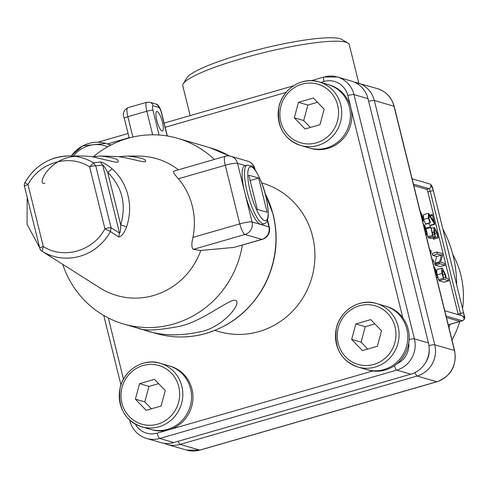 <?xml version="1.0" encoding="UTF-8"?>
<svg xmlns="http://www.w3.org/2000/svg" width="489" height="489" viewBox="0 0 489 489"><rect width="100%" height="100%" fill="white"/><g stroke="black" fill="none" stroke-linecap="round" stroke-linejoin="round"><path stroke-width="0.73" d="M150.496 429.354A33.081 31.687 -73.8 0 0 190.16 406.438A33.081 31.687 -73.8 0 0 168.974 365.827L170.38 366.237A33.081 31.687 -73.8 0 1 191.566 406.848A33.081 31.687 -73.8 0 1 151.902 429.764L150.496 429.354A33.081 31.687 -73.8 0 0 190.16 406.438A33.081 31.687 -73.8 0 0 168.974 365.827L160.264 363.296A33.081 31.687 106.2 0 1 181.841 386.169A33.081 31.687 106.2 0 1 172.996 418.358A33.081 31.687 106.2 0 1 141.792 426.824A33.081 31.687 106.2 0 1 120.221 403.945A33.081 31.687 106.2 0 1 129.059 371.756A33.081 31.687 106.2 0 1 160.264 363.296C145.924 358.174 125.343 367.557 120.239 387.123C117.391 407.282 124.573 420.516 141.792 426.824L150.496 429.354M139.561 383.682L135.392 399.158L146.156 410.332L161.089 406.029L165.258 390.546L154.493 379.372L139.561 383.682L148.968 386.414L144.805 401.897L151.456 408.804M135.392 399.158L144.805 401.897M158.601 383.639L148.968 386.414M309.39 148.002A33.081 31.687 -73.8 0 0 349.054 125.086A33.081 31.687 -73.8 0 0 327.868 84.475L329.274 84.878A33.081 31.687 -73.8 0 1 350.46 125.496A33.081 31.687 -73.8 0 1 310.796 148.411L309.39 148.002A33.081 31.687 -73.8 0 0 349.054 125.086A33.081 31.687 -73.8 0 0 327.868 84.475L319.164 81.938A33.081 31.687 106.2 0 1 340.735 104.817A33.081 31.687 106.2 0 1 331.897 137.006A33.081 31.687 106.2 0 1 300.686 145.471A33.081 31.687 106.2 0 1 279.115 122.592A33.081 31.687 106.2 0 1 287.954 90.404A33.081 31.687 106.2 0 1 319.164 81.938C304.818 76.822 284.243 86.205 279.133 105.771C276.285 125.93 283.467 139.163 300.686 145.471L309.39 148.002M298.461 102.329L294.292 117.806L305.057 128.98L319.983 124.677L324.152 109.194L313.388 98.02L298.461 102.329L307.868 105.062L303.7 120.545L310.356 127.452M294.292 117.806L303.7 120.545M317.495 102.287L307.868 105.062M366.768 369.598A33.081 31.687 -73.8 0 0 406.432 346.683A33.081 31.687 -73.8 0 0 385.246 306.071L386.652 306.475A33.081 31.687 -73.8 0 1 407.838 347.092A33.081 31.687 -73.8 0 1 368.174 370.008L366.768 369.598A33.081 31.687 -73.8 0 0 406.432 346.683A33.081 31.687 -73.8 0 0 385.246 306.071L376.542 303.535A33.081 31.687 106.2 0 1 398.113 326.414A33.081 31.687 106.2 0 1 389.275 358.602A33.081 31.687 106.2 0 1 358.064 367.068A33.081 31.687 106.2 0 1 336.493 344.189A33.081 31.687 106.2 0 1 345.332 312A33.081 31.687 106.2 0 1 376.542 303.535C362.196 298.418 341.622 307.801 336.518 327.367C333.663 347.526 340.845 360.76 358.064 367.068L366.768 369.598M355.839 323.92L351.67 339.403L362.435 350.576L377.367 346.273L381.53 330.79L370.766 319.617L355.839 323.92L365.246 326.658L361.078 342.141L367.734 349.048M351.67 339.403L361.078 342.141M374.88 323.883L365.246 326.658M434.587 223.986L428.963 215.27L428.871 218.228L430.314 221.945L430.1 222.678L428.315 218.082L428.498 213.332L433.829 221.389L432.374 214.463L434.855 224.28L434.587 223.986L429.849 225.356L428.627 223.394M429.947 215.136L432.374 214.463M430.186 225.625L429.849 225.356M430.155 225.649L434.898 224.28L430.112 225.649M429.495 215.814L428.572 216.083M425.626 224.249L423.578 219.451L423.553 214.695L428.498 213.332M425.595 224.268L430.296 222.898L425.558 224.268M430.1 222.678L425.357 224.048M434.318 229.665L435.357 237.067L433.113 236.413L432.588 235.356L430.699 226.676L432.912 234.549L434.605 235.044L433.877 232.122L434.073 227.654L434.635 227.819L437.245 233.094L438.168 237.88L436.683 232.929L435.118 229.763L434.421 229.592M431.377 228.363L434.073 227.654M433.541 239.219L432.82 237.819M433.492 239.255L438.236 237.886L433.431 239.249M430.736 238.4L428.37 237.776L427.851 236.725L425.895 228.039L430.699 226.676M430.687 238.436L435.424 237.067L430.62 238.43M436.989 252.073L442.019 253.534L442.606 255.411L440.516 262.135L444.452 263.278L444.935 265.221L439.904 263.754L439.366 262.746L441.408 255.16L436.671 256.523L432.728 255.38L432.184 253.436L436.921 252.067L437.466 254.011L432.728 255.38M440.308 266.554L435.167 265.124L434.629 264.115L436.671 256.523M440.259 266.591L445.002 265.221L440.192 266.584M441.408 255.16L437.466 254.011M444.171 282.177L439.006 280.741L437.276 274.806C436.488 271.267 436.567 269.482 437.508 269.439M442.013 273.437C441.231 269.904 441.31 268.113 442.252 268.07L445.381 274.421L446.347 278.333L448.321 278.907L448.798 280.845L443.743 279.372L442.013 273.437L437.276 274.806M437.252 269.433L442.252 268.07M444.128 282.214L448.798 280.845L444.061 282.214M442.728 270.014L444.825 274.256L445.791 278.168L443.541 277.514L442.576 273.602L442.551 270.007M420.014 210.869L422.624 216.144L423.547 220.93L422.062 215.973L420.497 212.807M423.615 220.93L422.606 221.199L423.615 220.93M424.733 229.793L425.98 231.804L424.489 225.771L424.525 224.879L425.045 225.93L426.97 233.711L427.007 234.702L425.931 234.634M423.578 225.129L424.525 224.879M427.05 234.702L426.017 234.983L427.05 234.702M426.738 234.402L425.302 232.098M429.721 249.958L430.785 250.27L431.322 251.26L430.754 254.133M432.135 259.696L433.217 260.014L433.737 261.065L433.7 261.951L432.612 261.633M432.765 262.245L433.767 261.957L432.759 262.22M433.541 265.539L436.157 270.827L437.606 276.682L437.563 277.575L436.481 277.263M436.628 277.862L437.606 277.581L436.628 277.85M434.024 267.483L435.595 270.661L436.811 275.558L435.999 275.319M462.698 320.588A5.092 1.253 -106.1 0 1 462.49 320.753A5.092 1.253 -106.1 0 1 462.288 320.753L459.917 321.438L446.445 317.514L459.917 321.438A5.092 1.253 73.9 0 0 460.118 321.438A5.092 1.253 73.9 0 0 460.29 321.328M462.563 308.645A85.758 82.14 -73.8 0 0 460.882 275.13A85.758 82.14 -73.8 0 0 452.753 254.366M451.989 339.922A85.758 82.14 -73.8 0 0 459.758 321.542M456.665 284.8A117.054 112.115 -73.8 0 0 453.175 256.004A117.054 112.115 -73.8 0 0 442.893 229.164M448.908 327.489A117.054 112.115 -73.8 0 0 450.039 324.348M458.224 314.653A2.543 0.623 73.9 0 0 458.107 314.109L427.881 191.975A2.543 0.623 73.9 0 0 426.573 189.329L413.798 185.612M448.248 324.8L459.917 321.438A5.092 1.253 73.9 0 0 460.118 321.438L448.26 324.861M358.822 83.228L349.274 44.64A85.758 12.763 166.1 0 0 347.868 43.014L341.799 39.444A80.667 12.005 166.1 0 0 261.939 48.698A80.667 12.005 166.1 0 0 186.975 77.763L183.277 83.741A85.758 12.763 166.1 0 0 182.788 85.844L190.154 115.6M347.868 43.014A85.758 12.763 166.1 0 0 262.966 52.849A85.758 12.763 166.1 0 0 183.277 83.741M247.147 165.08L244.775 165.765A30.538 7.506 73.9 0 0 244.812 192.654A30.538 7.506 73.9 0 0 260.49 224.42A30.538 7.506 73.9 0 0 261.701 224.445L264.072 223.76A30.538 7.506 -106.1 0 1 247.183 191.969A30.538 7.506 -106.1 0 1 247.147 165.08L251.468 165.979C252.782 164.487 262.721 181.107 265.802 196.058C269.531 213.626 268.956 222.856 264.072 223.76M62.733 264.36A96.7 92.617 -73.8 0 0 123.705 324.03A96.7 92.617 -73.8 0 0 242.342 245.123M214.365 159.438A96.7 92.617 -73.8 0 0 177.721 138.332A96.7 92.617 -73.8 0 0 93.601 156.529M138.509 328.308L143.638 329.83C160.282 335.772 179.194 336.42 200.368 331.762C224.928 327.159 246.456 297.722 232.672 300.442C222.177 304.519 200.508 321.322 180.802 326.016C158.827 330.472 144.389 331.145 137.482 328.04L123.705 324.03M25.055 182.562A51.266 49.108 106.2 0 1 68.973 155.948C49.731 156.627 35.049 165.502 24.927 182.574L27.983 184.61L43.307 246.511L42.054 251.26L100.019 287.954A71.253 68.246 -73.8 0 0 200.802 250.472L193.326 249.378C191.541 247.96 191.413 243.962 192.929 237.397A68.808 65.905 -73.8 0 0 178.418 178.772C174.096 173.998 172.617 171.48 173.98 171.211M178.412 169.811A71.253 68.246 -73.8 0 0 138.375 156.077L127.617 156.058L119.053 156.694M92.238 156.743L100.917 156.009C114.377 157.666 120.031 159.726 117.88 162.183L115.117 162.122L92.39 156.767L84.731 156.022L68.973 155.948A51.266 49.108 106.2 0 1 93.442 162.843L100.227 161.969C103.271 162.482 107.28 164.787 112.25 168.882L107.708 172.348C105.428 167.959 103.772 165.545 102.727 165.117L95.752 165.881L111.07 227.782L119.536 233.039C120.38 232.63 120.771 229.903 120.704 224.848L126.59 226.804C124.218 233.125 121.62 236.523 118.79 237L110.441 231.541L104.927 228.742L89.609 166.841L93.442 162.843L95.752 165.881A5.092 0.758 -13.9 0 0 89.609 166.841C69.359 153.699 39.468 162.324 27.983 184.61A5.092 0.758 -13.9 0 0 24.45 186.242A5.092 0.758 -13.9 0 0 24.652 186.388M100.917 156.009L118.301 156.596L125.862 157.837L142.55 161.682L145.325 161.743C147.067 159.42 141.162 157.525 127.617 156.058M44.872 183.234C36.033 186.003 49.096 157.935 75.337 156.388M234.005 247.403L261.853 239.372A10.177 2.5 -106.1 0 0 262.257 239.384L234.005 247.403L200.802 250.472M248.834 175.209L257.293 209.408L267.122 212.269L258.663 178.069L248.834 175.209M250.148 180.527L258.663 178.069M156.786 120.441A10.177 2.5 73.9 0 0 162.415 131.034A10.177 2.5 73.9 0 0 162 120.563A10.177 2.5 73.9 0 0 156.773 111.474A10.177 2.5 73.9 0 0 156.786 120.441M50.715 256.627L50.324 256.389M100.227 161.969L102.727 165.117L119.536 233.039L118.79 237M402.832 317.826L347.826 95.544A20.355 19.499 -73.8 0 0 324.03 81.474A5.092 1.253 -106.1 0 1 324.024 76.993A5.092 1.253 -106.1 0 1 324.219 76.999A25.446 24.371 106.2 0 1 337.373 76.987L351.414 81.076A25.446 24.371 106.2 0 1 368.009 98.674L428.462 342.936A25.446 24.371 106.2 0 1 410.803 374.195L173.803 442.551A25.446 24.371 106.2 0 1 160.649 442.557L146.608 438.474A25.446 24.371 106.2 0 0 159.762 438.462L173.803 442.551M214.891 330.411L218.98 331.603A77.36 74.096 -73.8 0 0 311.731 278.015A77.36 74.096 -73.8 0 0 262.19 183.045L261.688 182.898M178.766 386.652A30.538 29.248 -73.8 0 0 129.823 373.572A30.538 29.248 -73.8 0 0 142.385 424.342A30.538 29.248 -73.8 0 0 178.766 386.652M71.26 155.954A33.081 31.687 106.2 0 1 105.862 143.454A33.081 31.687 106.2 0 1 110.545 145.251M107.629 146.834A30.538 29.248 -73.8 0 0 73.466 155.96M337.661 105.3A30.538 29.248 -73.8 0 0 288.718 92.219A30.538 29.248 -73.8 0 0 301.285 142.984A30.538 29.248 -73.8 0 0 337.661 105.3M395.039 326.896A30.538 29.248 -73.8 0 0 346.096 313.816A30.538 29.248 -73.8 0 0 358.663 364.58A30.538 29.248 -73.8 0 0 395.039 326.896M432.337 215.356L430.424 215.906M432.264 214.494L429.959 215.154M428.315 218.082L423.578 219.451M433.877 232.122L432.41 232.544M437.649 236.829L432.912 238.192M436.683 232.929L434.733 233.491M435.118 229.763L434.195 230.026M433.113 236.413L428.37 237.776M432.588 235.356L427.851 236.725M430.662 227.568L425.925 228.931M430.589 226.707L425.962 228.039M436.873 252.104L432.245 253.436M439.904 263.754L435.167 265.124M439.366 262.746L434.629 264.115M439.318 261.878L434.574 263.247M443.743 279.372L439.006 280.741M443.223 278.314L438.48 279.684M444.825 274.256L442.875 274.818M423.028 219.873L422.331 220.074M422.062 215.973L421.365 216.181M424.489 225.771L423.786 225.973M424.415 224.909L423.584 225.148M435.595 270.661L434.898 270.863M178.185 441.286A5.092 1.253 -106.1 0 0 180.123 444.385L199.781 450.106L436.781 381.75L417.123 376.035L180.123 444.385A25.446 24.371 106.2 0 1 166.969 444.397L186.633 450.112A25.446 24.371 -73.8 0 0 199.781 450.106A5.092 1.253 -106.1 0 0 199.983 450.112L436.983 381.756A5.092 1.253 -106.1 0 1 436.781 381.75A25.446 24.371 -73.8 0 0 454.44 350.491L393.987 106.229L374.329 100.508L434.776 344.776L454.44 350.491A5.092 0.758 166.1 0 1 454.636 350.637L394.189 106.37A5.092 0.758 166.1 0 0 393.987 106.229A25.446 24.371 -73.8 0 0 377.398 88.631C386.078 91.474 391.677 97.39 394.189 106.37M425.338 362.985A20.355 19.499 -73.8 0 0 429.214 349.659M354.513 82.213A25.446 24.371 106.2 0 1 357.734 82.91A25.446 24.371 106.2 0 1 374.329 100.508A5.092 0.758 166.1 0 0 368.669 101.333M428.975 345.637A5.092 0.758 166.1 0 1 434.776 344.776A25.446 24.371 106.2 0 1 417.123 376.035A5.092 1.253 -106.1 0 1 415.039 372.532M200.154 449.996A5.092 1.253 -106.1 0 1 199.983 450.112L186.633 450.112M463.548 312.942A5.092 1.253 -106.1 0 1 463.352 317.422L464.055 317.624A2.543 0.623 73.9 0 0 464.153 315.387L463.548 312.942A2.543 0.379 -13.9 0 0 460.473 313.425L430.253 191.291L427.881 191.975M426.573 189.329L428.945 188.644L413.431 184.133M458.107 314.109L460.473 313.425A2.543 0.623 73.9 0 1 460.662 315.362M464.055 317.624A2.543 2.439 -73.8 0 1 462.288 320.753L446.078 316.035M432.716 188.369A2.543 0.623 73.9 0 0 431.408 185.722L430.711 185.52A5.092 1.253 -106.1 0 1 433.321 190.814L432.716 188.369A2.543 0.379 -13.9 0 1 432.82 188.442A2.543 0.379 -13.9 0 1 432.765 188.552M433.321 190.814A2.543 0.379 -13.9 0 0 430.253 191.291A2.543 0.623 73.9 0 0 428.945 188.644A2.543 2.439 -73.8 0 0 430.711 185.52M444.764 310.735L461.689 315.662A2.543 2.439 106.2 0 1 463.352 317.422M431.408 185.722A2.543 2.439 -73.8 0 0 429.752 183.962L412.123 178.833M265.704 195.985A27.989 6.883 73.9 0 0 248.357 169.347A27.989 6.883 73.9 0 0 259.873 215.887A27.989 6.883 73.9 0 0 265.704 195.985M245.331 165.606L237.556 163.344L252.067 221.969L268.919 226.865L267.342 220.49M264.995 192.978L273.272 214.744C279.036 239.427 276.041 263.113 264.292 285.802C249.702 311.89 228.259 328.278 199.964 334.965C185.117 338.088 170.465 337.575 156.003 333.425A96.7 92.617 -73.8 0 0 247.232 308.693A96.7 92.617 -73.8 0 0 273.07 214.604A96.7 92.617 -73.8 0 0 265.136 193.485M229.445 155.991A96.7 92.617 -73.8 0 0 210.019 147.727L177.721 138.332M112.25 168.882A54.12 51.834 106.2 0 1 126.59 226.804M24.927 182.574A5.092 5.092 0 0 0 24.45 186.242L39.768 248.143A5.092 0.758 166.1 0 1 43.307 246.511C63.552 259.653 93.442 251.028 104.927 228.742A5.092 0.758 166.1 0 1 111.07 227.782L110.441 231.541A51.266 49.108 106.2 0 1 42.054 251.26L50.556 256.536M192.929 237.397L239.781 223.883L225.27 165.264L178.418 178.772M262.257 239.384A10.177 10.177 0 0 0 269.317 227.159A10.177 1.516 166.1 0 0 268.919 226.865A10.177 9.749 -73.8 0 1 261.853 239.372L245.007 234.469L193.326 249.378M254.641 169.17L254.408 168.247L253.73 168.045M29.352 206.058L37.213 237.813M120.704 224.848C126.584 204.402 122.25 186.902 107.708 172.348L120.704 224.848M152.654 134.799L146.822 111.217L127.861 116.688L132.898 137.036M167.14 135.948L161.388 112.708A5.092 1.253 73.9 0 0 158.778 107.415L153.161 105.783A5.092 1.253 73.9 0 0 152.965 110.257L159.09 135.013M245.007 234.469A10.177 2.5 -106.1 0 1 239.781 223.883A10.177 1.516 -13.9 0 1 252.067 221.969A10.177 9.749 -73.8 0 1 245.007 234.469M255.136 169.842L254.812 168.534A10.177 1.516 -13.9 0 0 254.408 168.247A10.177 9.749 -73.8 0 0 247.77 161.205L230.924 156.303A10.177 9.749 -73.8 0 1 237.556 163.344A10.177 1.516 166.1 0 0 225.27 165.264A10.177 2.5 -106.1 0 1 225.258 156.297L173.516 171.223M152.965 110.257A5.092 0.758 -13.9 0 0 146.822 111.217A10.177 2.5 -106.1 0 1 146.81 102.256L127.849 107.721A10.177 2.5 73.9 0 0 127.861 116.688A5.092 0.758 -13.9 0 0 124.322 118.32L129.182 137.959M146.81 102.256L149.842 102.262A5.092 4.872 106.2 0 1 153.161 105.783M149.842 102.262L155.459 103.894A5.092 4.872 106.2 0 1 158.778 107.415M155.459 103.894C157.965 104.041 160.007 107.024 161.59 112.855A5.092 0.758 166.1 0 0 161.388 112.708M124.524 118.46A5.092 0.758 -13.9 0 1 124.322 118.32C122.232 113.974 123.405 110.441 127.849 107.721M368.009 98.674L353.969 94.591L414.415 338.853L428.462 342.936M410.803 374.195L396.762 370.112L159.762 438.462A5.092 1.253 -106.1 0 1 157.146 433.168L372.82 370.968M108.32 317.948L123.454 379.097M135.325 424.104A20.355 19.499 -73.8 0 0 157.146 433.168M396.976 363.761A20.355 19.499 -73.8 0 0 408.786 342.85M324.03 81.474L320.778 82.409M285.979 92.445L165.16 127.293M129.114 137.684L107.476 143.925M409.146 339.568A5.092 0.758 -13.9 0 1 414.415 338.853A25.446 24.371 106.2 0 1 396.762 370.112A5.092 1.253 -106.1 0 1 394.391 365.711M311.071 80.728L324.024 76.993L337.373 76.987A25.446 24.371 106.2 0 1 353.969 94.591A5.092 0.758 -13.9 0 0 347.826 95.544M130.013 420.87A5.092 0.758 -13.9 0 1 129.817 420.729A5.092 0.758 -13.9 0 1 130.08 420.381M71.137 155.954L82.751 145.832L105.862 143.454L111.076 144.976M354.501 82.207L377.398 88.631M163.864 443.248L166.969 444.397M454.636 350.637C456.922 365.79 451.035 376.163 436.983 381.756M429.752 183.962C431.053 184.377 432.08 185.875 432.82 188.442L464.25 315.46C465.247 317.881 464.66 319.647 462.49 320.753L460.118 321.438M156.003 333.425L143.638 329.83M269.317 227.159L267.538 219.958M254.812 168.534A10.177 10.177 0 0 0 247.77 161.205M230.924 156.303A10.177 10.177 0 0 0 225.258 156.297M39.768 248.143A5.092 5.092 0 0 0 42.005 251.23M27.182 197.287L27.066 224.323L39.676 247.776M161.59 112.855L167.311 135.973M210.019 147.727L229.475 155.997M97.776 142.244L128.081 133.503M164.127 123.106L293.516 85.789M129.628 419.984L129.817 420.729C132.323 429.709 137.922 435.626 146.608 438.474M120.93 384.819L103.766 315.472"/></g></svg>
